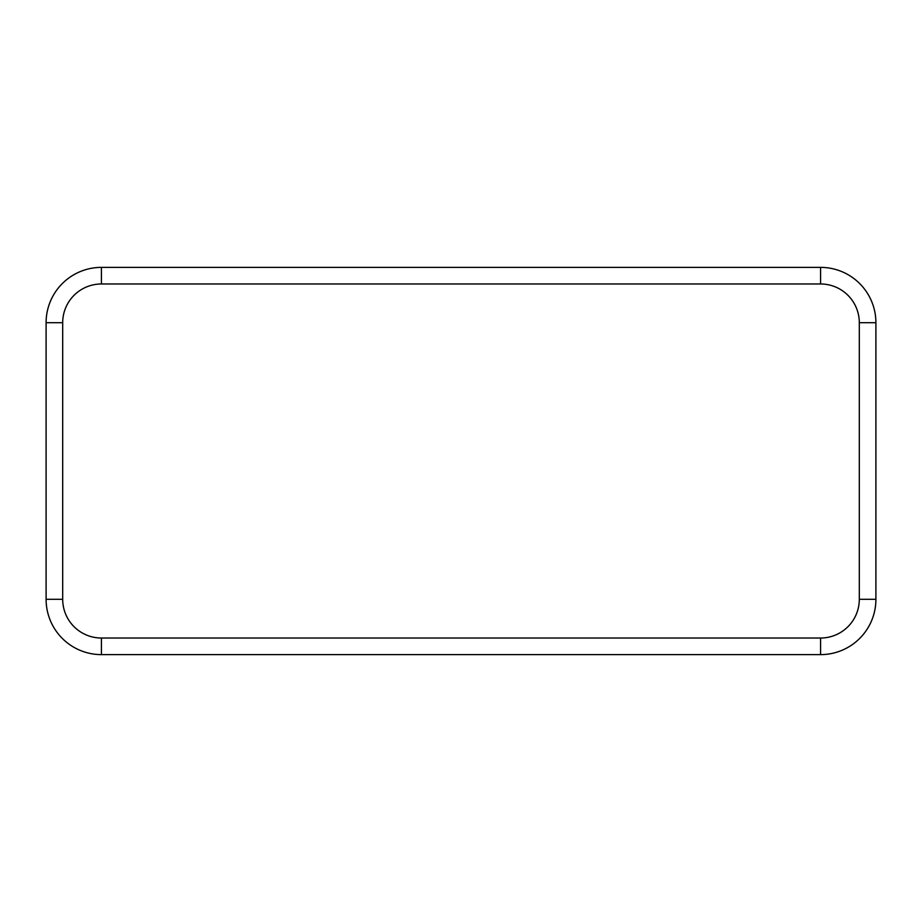 <?xml version="1.0" encoding="UTF-8"?>
<svg xmlns="http://www.w3.org/2000/svg" width="922" height="922" viewBox="0 0 922 922"><rect width="100%" height="100%" fill="white"/><g stroke="black" fill="none" stroke-linecap="round" stroke-linejoin="round"><path stroke-width="1.38" d="M46.1 599.3L62.696 599.3L62.696 322.7L46.1 322.7L46.1 599.3A55.32 55.32 0 0 0 101.42 654.62L820.58 654.62A55.32 55.32 0 0 0 875.9 599.3L875.9 322.7A55.32 55.32 0 0 0 820.58 267.38L101.42 267.38A55.32 55.32 0 0 0 46.1 322.7A55.32 55.32 0 0 1 62.304 283.584M859.696 283.584A55.32 55.32 0 0 0 820.58 267.38L820.58 283.976A38.724 38.724 0 0 1 859.304 322.7L875.9 322.7M62.304 638.416A55.32 55.32 0 0 0 101.42 654.62L101.42 638.024A38.724 38.724 0 0 1 62.696 599.3M859.696 638.416A55.32 55.32 0 0 0 875.9 599.3L859.304 599.3A38.724 38.724 0 0 1 820.58 638.024L820.58 654.62M820.58 638.024L101.42 638.024M859.304 322.7L859.304 599.3M62.696 322.7A38.724 38.724 0 0 1 101.42 283.976L101.42 267.38M101.42 283.976L820.58 283.976"/></g></svg>
